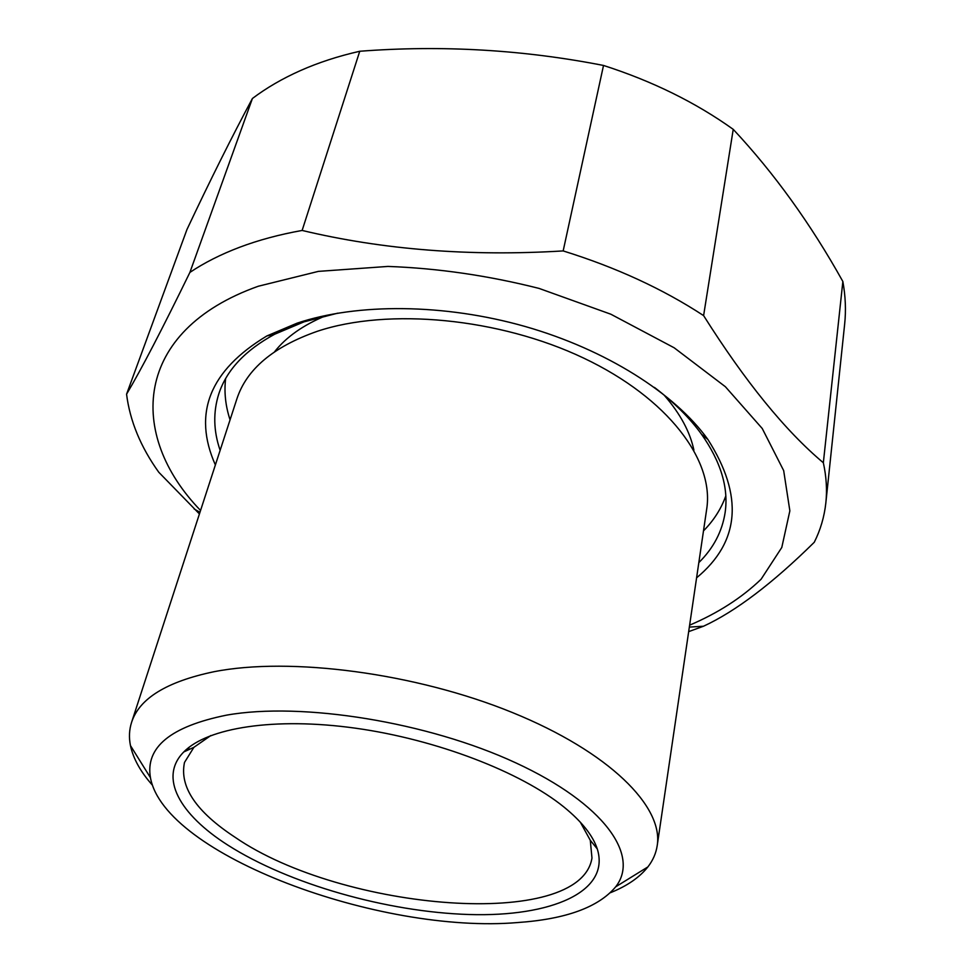 <?xml version="1.0" encoding="UTF-8"?>
<svg xmlns="http://www.w3.org/2000/svg" width="972" height="972" viewBox="0 0 972 972"><rect width="100%" height="100%" fill="white"/><g stroke="black" fill="none" stroke-linecap="round" stroke-linejoin="round"><path stroke-width="1.46" d="M337.819 313.142L303.981 321.853L274.687 334.222C245.272 350.199 226.67 370.016 218.87 393.684C213.014 412.055 213.439 430.936 220.134 450.328M230.06 419.831C225.504 405.956 224.022 392.226 225.625 378.63M696.584 577.83C739.996 541.866 743.738 495.708 707.823 439.368C674.726 393.381 606.139 349.665 525.22 326.507C444.289 303.495 357.198 302.997 297.031 323.19L266.875 335.948C209.648 370.441 192.48 413.44 215.371 464.956M698.832 562.606C713.448 548.208 722.22 531.49 725.148 512.426C728.684 487.762 720.835 461.736 701.59 434.35C689.804 418.033 674.07 402.384 654.411 387.391M703.497 530.87C713.74 520.47 721.175 508.83 725.792 495.939M199.43 513.945L158.776 472.246C140.661 446.962 129.932 420.949 126.567 394.195L186.964 229.489C210.304 179.99 232.126 136.323 252.416 98.488C266.389 87.93 282.39 78.623 300.421 70.592C318.5 62.573 338.268 56.133 359.749 51.261C441.798 44.979 523.058 49.706 603.515 65.452C652.443 81.186 695.685 102.485 733.228 129.349C774.198 173.162 810.733 223.888 842.858 281.503C845.519 296.181 846.114 310.42 844.644 324.223L825.848 502.864C824.317 516.825 820.453 529.959 814.269 542.267C772.594 583.358 735.67 611.352 703.509 626.235L688.674 631.63M126.567 394.195C141.171 369.627 162.288 329.034 189.892 272.415C204.254 262.768 220.863 254.372 239.72 247.228C258.625 240.096 279.426 234.507 302.134 230.449C383.26 249.78 470.266 256.596 563.165 250.922C616.029 267.373 662.843 288.927 703.607 315.608C745.317 381.692 785.23 430.742 823.345 462.757C826.382 476.632 827.221 489.997 825.848 502.864M823.345 462.757L842.858 281.503M563.165 250.922L603.515 65.452M703.607 315.608L733.228 129.349M189.892 272.415L252.416 98.488M302.134 230.449L359.749 51.261M200.56 510.47C127.113 434.654 133.091 330.784 258.248 286.254L318.366 271.382L387.962 266.425C437.874 268.248 488.211 275.562 538.986 288.392L610.841 314.211L674.155 347.782L725.391 386.735L762.242 428.506L783.675 470.606L789.859 510.835L781.792 547.467L761.1 579.227C741.794 597.768 717.968 613.077 689.622 625.178M693.899 450.133C690.096 432.03 680.339 413.878 664.605 395.677L663.985 394.972M274.566 351.779C286.169 337.053 303.276 325.013 325.887 315.669M610.477 892.685C627.098 886.002 639.564 877.412 647.874 866.927C652.917 860.439 656.027 853.343 657.206 845.616L706.693 509.109C714.42 460.509 668.311 398.277 583.71 358.109C499.28 317.917 388.132 307.565 317.188 331.343C273.351 346.712 246.584 369.238 236.876 398.909L131.584 722.342C129.203 729.778 128.826 737.517 130.455 745.573C133.237 758.658 140.588 771.889 152.507 785.267M657.206 845.616C663.657 806.736 609.48 752.012 512.39 712.537C415.53 673.013 290.251 656.671 213.84 671.749C166.722 681.639 139.3 698.491 131.584 722.342M517.784 922.537C565.886 919.172 598.509 907.265 615.689 886.816C640.183 855.579 604.39 803.808 515.938 762.923C427.838 721.977 301.782 701.723 226.537 715.149C170.55 726.497 145.192 747.334 150.453 777.697C164.341 854.91 379.87 934.359 517.784 922.537M564.052 807.125C581.791 821.607 592.871 835.543 597.27 848.896C610.732 891.883 550.978 917.046 469.209 914.518C387.184 912.028 288.781 884.07 227.752 845.069C179.601 814.378 158.497 777.321 183.805 751.927C207.352 727.688 274.614 716.886 355.643 728.21C436.61 739.51 520.858 772.023 564.052 807.125M580.296 822.142L590.283 840.294L591.972 858.009C580.418 930.969 342.338 911.092 235.273 837.402C196.247 811.827 179.322 786.834 184.498 762.437L193.89 747.322L210.9 735.5M274.687 334.222L266.875 335.948M701.59 434.35L707.823 439.368M689.342 627.086L703.509 626.235M199.965 512.293L194.121 508.951M615.689 886.816L647.874 866.927M150.453 777.697L130.455 745.573M193.89 747.322L183.805 751.927M590.283 840.294L597.27 848.896M189.127 747.237L188.325 749.862"/></g></svg>

